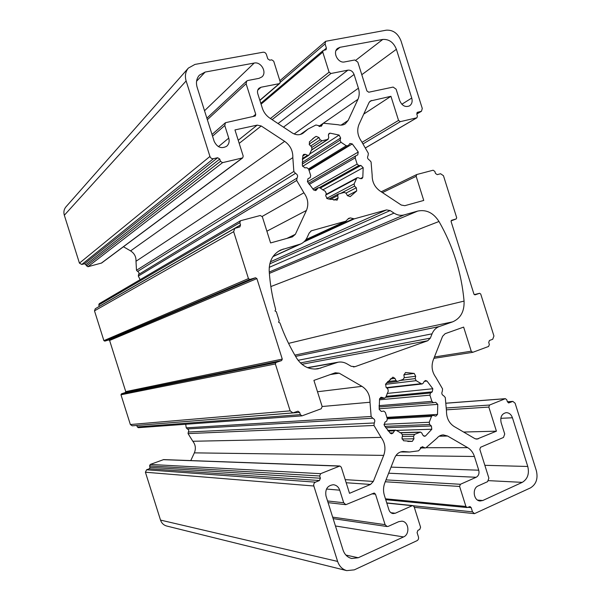 <?xml version="1.0" encoding="UTF-8"?>
<svg xmlns="http://www.w3.org/2000/svg" width="601" height="601" viewBox="0 0 601 601"><rect width="100%" height="100%" fill="white"/><g stroke="black" fill="none" stroke-linecap="round" stroke-linejoin="round"><path stroke-width="0.9" d="M396.39 49.297L411.745 98.046C412.654 101.531 411.91 104.138 409.521 105.881C405.307 107.511 402.046 105.784 399.733 100.675L396.112 89.173L393.137 87.077L368.736 92.223L366.91 90.946L357.835 62.143L354.77 59.98L344.598 61.926C338.093 63.578 332.24 52.31 337.589 48.403L339.986 47.299L382.754 39.448C389.027 39.05 393.572 42.333 396.39 49.297L361.794 74.697M348.535 218.426L350.391 217.915L354.237 218.854L386.526 209.907L390.154 210.568L394.023 213.107C397.344 215.211 400.694 215.819 404.082 214.925L417.755 211.064C426.319 209.343 433.396 212.814 438.993 221.491C453.109 246.207 461.47 272.749 464.07 301.101C464.453 311.423 460.651 318.335 452.651 321.851L439.241 326.553C435.965 327.77 433.569 330.197 432.051 333.825L430.339 338.13L427.747 340.752L354.988 366.685L351.149 366.279L347.032 363.875C344.178 362.245 341.21 361.682 338.115 362.2L317.929 368.826C309.199 369.878 302.123 366.34 296.684 358.219C289.96 347.13 284.386 335.396 279.961 323.007L278.548 322.181L279.187 320.776L276.332 311.739L275.01 310.957L275.694 309.462C272.208 296.781 270.044 283.965 269.195 271.021C268.993 261.157 272.816 254.163 280.659 250.031L300.733 243.968C303.61 242.616 305.759 240.43 307.171 237.418L309.162 233.083L311.371 230.799L345.83 221.183L348.535 218.426M205.151 72.06L254.193 63.052C261.127 61.392 267.302 72.548 261.893 76.928L259.016 78.348L247.762 80.511L246.695 81.045L246.109 83.742L255.733 114.28L255.32 115.97L225.45 122.717L224.782 125.541L228.741 138.125C229.657 141.483 228.951 144.202 226.637 146.283C221.356 149.048 217.201 147.388 214.166 141.318L197.12 87.243C195.783 82.502 196.527 78.491 199.367 75.2L205.151 72.06L196.58 81.218M504.72 434.02L501.106 422.533C500.077 417.011 501.767 413.713 506.17 412.654C509.107 412.714 511.196 414.42 512.443 417.778L527.776 466.474C529.458 473.783 527.618 479.08 522.254 482.363L482.768 500.513L480.139 500.986C473.543 500.828 471.913 488.29 478.163 485.908L487.606 481.656L488.876 478.126L479.816 449.36L480.582 447.264L503.495 437.445L504.72 434.02M412.286 441.389L403.511 440.743L401.986 437.889L402.527 435.462L401.566 433.381L396.375 430.421L395.526 430.151L394.406 430.842L393.174 432.885L391.664 433.817L390.342 433.276L384.272 425.455L384.903 422.218L386.789 421.008L387.352 418.777L385.354 412.421L383.776 411.061L381.342 411.46L379.193 409.349L379.547 399.019L381.237 397.269L384.64 398.17L385.857 397.073L388.261 391.153L387.84 388.862L386.06 387.337L385.647 384.054L392.919 377.158L394.91 378.352L395.991 380.561L397.464 381.455L403.203 379.344L404.278 377.481L403.895 375.016L405.555 372.507L414.217 373.424L415.712 376.256L415.193 378.607L416.14 380.666L421.203 383.678L422.142 383.956L423.096 383.31L424.276 381.357L425.538 380.508L426.995 381.049L432.833 388.734L432.254 391.852L430.466 393.001L429.94 395.157L431.894 401.355L433.411 402.693L435.687 402.317L437.753 404.368L437.513 414.427L435.838 416.155L432.728 415.291L431.51 416.388L429.242 422.255L429.655 424.516L431.383 425.989L431.803 429.234L425.546 435.958L424.569 436.318L422.841 435.154L421.759 432.96L420.452 432.089L414.622 434.38L413.556 436.296L413.946 438.783L412.286 441.389L407.786 441.442M496.418 431.172L476.871 439.143L474.813 438.587L454.123 426.492C449.037 423.142 446.498 418.048 446.49 411.212L445.281 397.516L443.763 395.819C441.84 394.857 441.359 393.339 442.328 391.251L442.554 388.877L435.815 377.33C431.984 371.989 431.112 366.242 433.208 360.097L442.591 336.29L445.138 333.69L463.641 327.102L471.229 351.202L472.747 352.329L488.605 346.454L489.349 344.471L488.711 342.442L489.454 340.474L492.707 339.272L493.939 335.997L480.725 294.039L479.651 293.288L475.023 294.851L473.941 294.099L451.096 221.544L451.554 220.304L456.227 218.929L456.685 217.69L443.463 175.717L440.578 173.742L437.227 174.636L435.485 173.441L434.846 171.413L433.103 170.218L416.748 174.53L416.147 176.326L423.743 200.441L404.811 205.692L401.243 205.031L379.915 190.923C374.671 187.091 372.094 181.885 372.169 175.297L371.072 161.962L369.517 160.144C367.534 158.995 367.053 157.47 368.082 155.576L368.345 153.315L361.486 141.393C357.572 135.788 356.739 130.154 358.977 124.475L368.991 102.651L370.374 100.998L390.943 96.295L398.538 120.41L400.319 121.65L416.921 117.773L417.417 116.076L416.778 114.04L417.274 112.349L421.466 111.26L422.278 108.45L401.01 40.913C397.96 33.363 393.046 29.787 386.263 30.185L325.659 41.296L325.081 43.911L326.411 48.125L326.05 49.703L323.128 50.544L322.775 52.137L329.085 72.173L330.971 73.487L347.911 70.152C350.759 69.934 352.817 71.369 354.079 74.471L358.406 88.204C359.608 92.208 359.458 95.912 357.963 99.308L348.182 120.403L345.259 123.851C343.141 125.196 340.759 125.489 338.123 124.738L323.714 123.265L322.947 123.543L321.302 126.263L315.931 124.993L308.065 129.05L302.979 133.249C299.636 135.36 296.045 135.255 292.191 132.919L269.804 118.112C266.205 115.655 263.711 112.327 262.321 108.135L257.769 93.696C257.153 91.457 257.566 89.639 259.008 88.227L261.022 87.243L279.24 83.659L279.803 83.381L280.186 81.751L273.71 61.189L271.727 59.83L269.766 60.19L267.783 58.838L266.416 54.496C265.747 52.88 264.643 52.122 263.095 52.227L194.957 64.42L188.383 68.071C185.446 71.632 184.695 75.921 186.13 80.94L209.937 156.455C210.635 158.131 211.815 158.874 213.46 158.679L217.66 157.725L219.763 159.055L220.477 161.308L222.573 162.638L242.714 157.875L243.21 156.087L234.961 129.914L257.175 125.128L261.225 125.977L284.656 141.348C290.283 145.419 293.01 150.843 292.83 157.627L293.844 171.473L295.497 173.351C297.623 174.538 298.119 176.123 296.992 178.099L296.684 180.473L303.911 192.786C308.028 198.51 308.869 204.393 306.435 210.448L295.369 234.307L292.402 236.884L270.585 242.939L262.337 216.773L260.293 215.504L240.483 220.747L239.829 222.693L240.535 224.947L239.867 226.908L234.773 228.388L233.654 231.663L248.446 278.594L249.836 279.42L255.508 277.76L256.89 278.586L282.275 359.105L281.614 360.57L276.024 362.471L275.356 363.951L290.148 410.859L292.927 412.895L297.976 411.182L299.636 412.399L300.342 414.645L301.987 415.862L321.219 408.763L322.166 406.546L313.917 380.395L335.313 372.778L339.219 373.183L361.945 386.345C367.406 389.891 370.088 395.195 369.998 402.249L371.14 416.478L372.748 418.236C374.806 419.213 375.302 420.79 374.243 422.976L373.972 425.47L381.072 437.378C385.098 442.824 385.977 448.827 383.701 455.385L373.334 481.424L370.509 484.444L349.519 493.323L341.278 467.18L339.865 466L320.641 473.686L319.679 475.977L320.393 478.231L319.431 480.53L315.45 482.16C313.992 482.949 313.459 484.233 313.842 486.006L337.619 561.424C339.31 566.307 342.352 569.372 346.754 570.627L354.305 569.853L417.034 540.667C418.356 539.863 418.829 538.609 418.446 536.903L417.079 532.576L417.928 530.322L419.738 529.489L420.58 527.25L414.112 506.718L412.872 505.599L412.241 505.704L395.293 513.239L393.046 513.585C391.071 513.246 389.696 511.999 388.93 509.828L384.385 495.412C383.122 491.182 383.258 487.028 384.798 482.949L394.639 457.977C396.465 453.83 399.365 451.674 403.339 451.501L409.589 452.02L418.596 450.81L422.285 446.686L425.162 447.963L425.959 447.753L436.904 438.264C438.647 436.116 440.781 434.996 443.313 434.891L447.617 436.033L467.706 447.662C470.876 449.578 473.115 452.515 474.422 456.49L478.742 470.2C479.485 473.468 478.621 475.827 476.165 477.277L460.396 484.286L459.607 486.442L465.91 506.455L467.105 507.544L469.99 506.56L471.184 507.642L472.506 511.849L474.467 513.652L530.42 487.914C536.205 484.346 538.18 478.599 536.355 470.673L515.11 403.218L512.848 401.385L508.769 402.903L507.409 401.799L506.771 399.77L505.396 398.666L489.582 405.036L488.831 407.08L496.418 431.172L463.619 432.044M390.943 96.295L363.748 114.092M292.927 412.895L132.228 425.824L130.364 424.539L120.974 394.782L121.447 393.828L125.278 392.566L125.752 391.619L109.607 340.466L108.683 339.963L104.814 341.128L103.883 340.624L248.446 278.594M140.138 279.668L138.313 276.062L138.568 274.507C139.372 273.177 139.056 272.163 137.599 271.449L136.487 270.27L135.991 261.262C136.217 256.822 134.414 253.367 130.59 250.895L123.438 246.748M242.714 157.875L101.599 263.028L87.881 266.739L84.621 263.719L81.781 264.47L79.437 263.14L209.937 156.455M103.883 340.624L94.492 310.852L95.289 308.726L234.773 228.388M99.255 306.442L98.782 304.94L99.255 303.678L240.483 220.747M337.619 561.424L160.52 520.09L145.412 472.228L146.576 469.794L149.326 468.772L150.025 467.323L149.574 465.888L150.265 464.438L163.63 459.6L339.865 466M299.636 412.399L136.81 425.455L137.268 426.913L138.373 427.679L301.987 415.862M190.772 460.584L194.356 452.861C196.069 448.639 195.565 444.778 192.831 441.269L188.068 433.614L188.308 432.014C189.09 430.601 188.767 429.58 187.339 428.956L186.242 427.829L185.709 424.261M348.219 145.652L349.94 143.466L352.291 143.932L358.256 152.03L357.73 154.908L355.664 155.899L355.176 157.875L357.137 164.081L358.805 165.545L360.923 165.455L363.184 167.671L362.809 177.333L361.922 178.617L360.412 178.64L358.324 177.723L357.182 177.738L356.566 178.512L354.139 183.898L354.545 186.13L356.318 187.752L356.716 190.93L350.15 196.662L347.348 195.565L346.251 193.327L344.305 192.418L338.401 193.988L337.702 195.573L338.078 198.007L337.123 200.141L327.229 198.668L325.682 195.738L326.268 193.462L325.291 191.343L319.935 187.88L318.32 187.67L316.021 190.382L313.647 189.916L307.434 181.652L307.997 178.685L310.199 177.618L310.717 175.59L308.711 169.234L306.968 167.732L304.73 167.829L302.356 165.538L302.844 155.629L303.625 154.419L305.391 154.322L307.569 155.283L308.876 155.216L309.417 154.502L311.979 149.086L311.573 146.824L309.74 145.141L309.35 141.934L314.406 137.434L316.164 136.359L319.018 137.531L320.123 139.793L322.098 140.747L327.62 139.47L328.762 137.802L328.386 135.39L329.138 133.43L330.144 133.167L339.122 135.075L340.639 137.975L340.068 140.183L341.022 142.279L346.251 145.78L348.219 145.652M398.733 521.66L401.949 521.172C408.86 521.691 410.152 534.312 403.549 536.933L358.271 557.751L351.668 558.494C347.498 557.412 344.606 554.565 343.006 549.953L325.982 495.953C324.983 489.206 327.455 485.465 333.39 484.729C336.447 485.12 338.566 486.938 339.73 490.183L343.697 502.752L345.845 504.675L374.175 493.023L375.482 494.172L385.091 524.665L387.097 526.529L388.291 526.356L398.733 521.66M188.383 68.071L65.975 206.827C63.969 209.253 63.413 212.055 64.322 215.241L79.437 263.14M160.52 520.09C161.594 523.186 163.637 525.161 166.642 526.01L346.754 570.627M411.745 98.046L401.836 104.258M382.754 39.448L355.987 60.1M339.986 47.299L336.004 50.574M350.391 217.915L348.054 218.989M345.83 221.183L305.962 239.559L346.086 221.093M312.077 230.536L310.725 231.175M298.937 244.63L273.072 256.439M283.394 249.017L278.128 251.458M320.919 368.052L314.864 369.089M336.154 362.711L307.75 367.744M354.988 366.685L353.433 366.941M427.747 340.752L301.92 364.296M430.339 338.13L300.395 362.921M432.051 333.825L298.096 360.307M439.241 326.553L295.587 356.385M452.651 321.851L294.843 355.123M464.07 301.101L288.555 343.381M438.993 221.491L270.856 286.564M417.755 211.064L269.361 273.395M404.082 214.925L269.263 272.02M394.023 213.107L269.225 267.355M390.154 210.568L269.781 263.839M386.526 209.907L270.367 261.811M354.237 218.854L303.903 241.895M353.223 218.824L304.752 241.061M254.193 63.052L204.528 110.734M246.109 83.742L207.353 119.689M255.733 114.28L252.893 116.639M224.782 125.541L212.544 136.164M228.741 138.125L218.433 146.636M482.768 500.513L477.57 500.085M522.254 482.363L488.651 480.65M527.776 466.474L484.842 465.317M512.443 417.778L500.791 418.319M394.406 430.842L388.231 431.045M393.174 432.885L390.034 432.975M381.981 397.366L380.531 397.501M384.092 398.102L379.682 398.523M394.91 378.352L390.289 378.946M395.991 380.561L387.6 381.605M414.217 373.424L403.864 374.806M415.712 376.256L404.3 377.713M415.193 378.607L399.485 380.553M416.14 380.666L385.466 384.347M421.203 383.678L386.405 387.63M426.995 381.049L424.276 381.365M432.833 388.734L387.157 393.43M432.254 391.852L386.075 396.352M430.466 393.001L385.789 397.276M429.94 395.157L379.426 399.808M431.894 401.355L379.013 405.645M433.306 402.693L379.036 406.96L433.411 402.693M437.753 404.368L379.141 408.77M437.513 414.427L386.781 417.364M431.51 416.388L387.375 418.822M429.242 422.255L383.934 424.298M429.655 424.516L384.813 426.364M431.383 425.989L385.707 427.754M431.803 429.234L396.344 430.406M425.546 435.958L423.555 436.003M419.881 432.254L400.274 432.803M414.622 434.38L402.542 434.681M413.556 436.296L402.294 436.536M413.946 438.783L401.979 438.985M416.147 176.326L382.454 192.605M420.963 111.455L416.756 113.957M417.575 112.229L417.019 112.56M416.628 117.894L365.663 147.763M400.319 121.65L363.214 143.789M398.538 120.41L362.148 142.279M371.666 100.45L369.367 101.99M489.582 405.036L446.528 407.966M505.08 398.741L446.22 403.218M488.831 407.08L446.535 409.822M478.261 438.85L475.459 438.895M471.229 351.202L434.433 356.979M512.307 401.513L507.424 401.859M509.092 402.828L508.431 402.873M412.241 505.704L386.804 503.09M472.506 511.849L413.42 505.787M471.184 507.642L467.939 507.334M465.91 506.455L385.459 498.822M459.607 486.442L385.264 481.769M460.396 484.286L386.007 479.883M476.165 477.277L388.637 473.205M478.742 470.2L391.026 467.127M474.422 456.49L396.006 455.46M467.706 447.662L426.034 447.707M447.617 436.033L439.136 436.206M423.885 447.392L420.723 447.399M404.601 451.606L402.084 451.591M395.293 513.239L390.913 512.713M249.836 279.42L104.814 341.128M255.508 277.76L108.683 339.963M256.89 278.586L109.607 340.466M282.275 359.105L125.752 391.619M281.614 360.57L125.278 392.566M276.024 362.471L121.447 393.828M120.974 394.782L275.356 363.951M479.59 293.303L474.264 294.625M456.174 218.944L451.066 220.89L456.227 218.929M347.911 70.152L278.023 123.551M330.971 73.487L272.11 119.637M354.079 74.471L283.469 127.149M358.406 88.204L294.159 133.97M357.963 99.308L318.906 126.293M348.182 120.403L341.015 125.151M322.219 124.753L319.597 126.563M304.008 132.408L301.845 133.918M261.022 87.243L257.761 90.127M279.24 83.659L259.835 100.254M325.081 43.911L280.276 82.292M326.411 48.125L323.886 50.259M322.775 52.137L261.067 104.161M329.085 72.173L270.42 118.517M295.369 234.307L286.887 238.417M306.435 210.448L266.882 231.19M303.911 192.786L262.194 216.42M296.684 180.473L138.313 276.062M296.992 178.099L138.568 274.507M295.497 173.351L137.599 271.449M293.844 171.473L136.487 270.27M292.83 157.627L135.991 261.262M284.656 141.348L130.59 250.895M261.225 125.977L239.198 143.361M257.175 125.128L238.229 140.281M242.203 158.116L101.246 263.193M222.573 162.638L87.881 266.739M220.477 161.308L86.476 265.942M219.763 159.055L86.026 264.515M217.66 157.725L84.621 263.719M213.46 158.679L81.781 264.47M94.492 310.852L233.654 231.663M240.535 224.947L99.233 306.375M239.829 222.693L98.782 304.94M339.295 466.106L163.232 459.66M320.641 473.686L150.265 464.438M319.679 475.977L149.574 465.888M320.393 478.231L150.025 467.323M319.431 480.53L149.326 468.772M315.45 482.16L146.576 469.794M145.412 472.228L313.842 486.006M130.364 424.539L290.148 410.859M300.342 414.645L137.268 426.913M339.219 373.183L330.34 374.551M361.945 386.345L317.501 391.754M369.998 402.249L322.151 406.509M371.14 416.478L186.242 427.829M372.748 418.236L187.339 428.956M374.243 422.976L188.308 432.014M373.972 425.47L188.068 433.614M381.072 437.378L192.831 441.269M383.701 455.385L194.356 452.861M373.334 481.424L345.207 479.636M370.509 484.444L346.184 482.746M346.251 145.78L308.598 168.866M341.022 142.279L302.581 166.379M340.068 140.183L302.258 164.096M340.639 137.975L302.213 162.428M339.122 135.075L309.545 154.134M330.144 133.167L328.492 134.256M327.62 139.47L311.408 150.025M322.098 140.747L311.994 147.373M320.123 139.793L310.694 146.02M319.018 137.531L309.064 144.172M316.164 136.359L312.745 138.658M307.569 155.283L302.401 158.619M305.391 154.322L302.769 156.02M316.592 189.871L315.292 190.592M317.891 188.053L314.015 190.224M338.078 198.007L333.893 200.171M337.702 195.573L330.129 199.517M356.716 190.93L347.408 195.686M356.318 187.752L346.086 193.049M354.545 186.13L340.143 193.65M354.139 183.898L326.674 198.383M356.566 178.512L325.885 194.949M362.809 177.333L360.375 178.625M363.184 167.671L322.752 189.908M360.923 165.455L320.228 188.113M358.805 165.545L319.386 187.58M357.137 164.081L312.828 189.052M355.176 157.875L309.192 184.469M355.589 155.952L308.463 183.358L355.664 155.899M358.256 152.03L307.509 181.78M352.291 143.932L308.959 170.338M403.549 536.933L335.448 525.973M358.271 557.751L345.898 555.069M339.73 490.183L326.471 489.041M343.697 502.752L327.56 500.964M375.482 494.172L371.854 493.857M385.091 524.665L332.661 517.138M186.13 80.94L64.322 215.241M300.733 243.968L272.922 256.657M338.115 362.2L307.479 367.632M246.695 81.045L206.879 118.187M225.45 122.717L212.01 134.466M395.526 430.151L387.698 430.414M384.64 398.17L379.637 398.643M397.464 381.455L386.608 382.792M422.142 383.956L386.781 387.953M432.728 415.291L386.984 417.89M420.452 432.089L400.003 432.675M416.748 174.53L381.214 191.787M421.466 111.26L416.778 114.04M416.921 117.773L365.686 147.801M472.747 352.329L433.899 358.346M512.848 401.385L507.394 401.768M505.396 398.666L446.22 403.166M412.872 505.599L386.751 502.924M474.467 513.652L414.307 507.327M467.105 507.544L385.737 499.694M425.162 447.963L420.324 447.963M409.589 452.02L400.574 451.96M479.651 293.288L474.264 294.618M322.947 123.543L318.943 126.315M308.065 129.05L300.312 134.481M279.803 83.381L259.887 100.412M325.659 41.296L279.863 80.729M323.128 50.544L260.789 103.282M347.866 145.983L308.839 169.82M328.184 139.282L311.258 150.28M308.876 155.216L302.326 159.43M318.32 187.67L313.902 190.141M338.401 193.988L328.612 199.111M357.182 177.738L326.012 194.461M345.845 504.675L328.093 502.646M387.097 526.529L333.127 518.625"/></g></svg>
